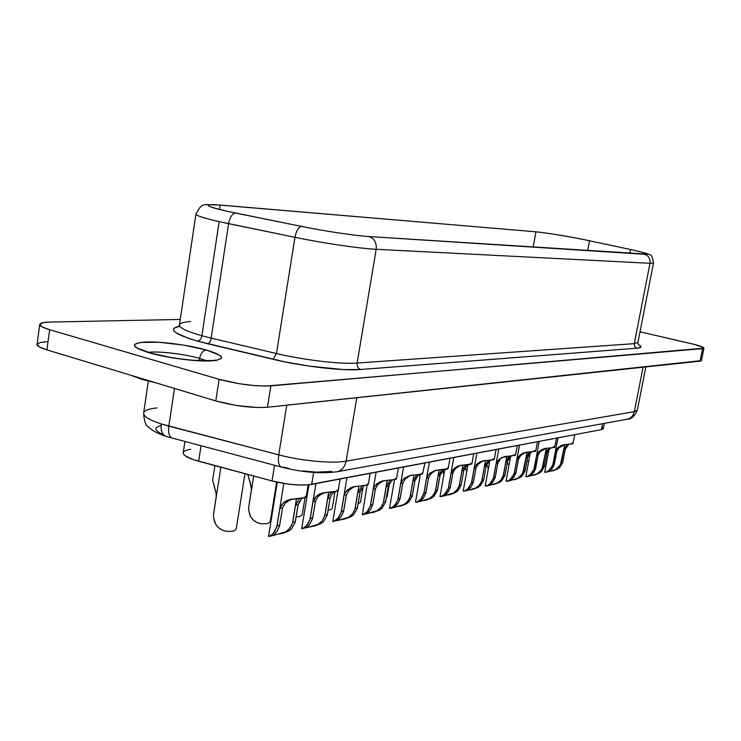 <?xml version="1.0" encoding="UTF-8"?>
<svg xmlns="http://www.w3.org/2000/svg" width="741" height="741" viewBox="0 0 741 741"><rect width="100%" height="100%" fill="white"/><g stroke="black" fill="none" stroke-linecap="round" stroke-linejoin="round"><path stroke-width="1.11" d="M199.57 358.412L199.227 360.645L199.57 358.412C184.75 354.068 159.491 351.03 148.246 352.29C159.491 351.03 184.75 354.068 199.57 358.412C200.654 353.429 202.867 350.613 206.202 349.956C188.936 345.065 161.223 341.397 145.773 342.018C129.962 343.259 131.018 346.825 148.932 352.735L172.662 357.894L190.131 360.145L211.759 360.876L216.576 360.367L221.522 358.366L221.513 356.949L219.873 355.337L206.202 349.956L183.611 345.102L159.213 342.277L140.697 342.416L134.871 344.222L134.39 345.584L135.612 347.168L138.521 348.937L148.932 352.735C166.734 357.949 196.874 361.821 211.759 360.876C226.227 359.237 224.375 355.597 206.202 349.956C202.867 350.613 200.654 353.429 199.57 358.412L206.582 360.784M141.512 379.235L141.614 378.512L141.512 379.235L130.935 375.279L141.512 379.235L156.268 382.94L141.512 379.235M465.116 467.766L463.783 470.489L461.986 470.859L464.116 467.006L466.284 464.866L464.116 467.006L461.986 470.859L459.411 485.142L458.299 488.041L455.335 491.755L453.288 493.145L443.822 495.979L448.055 492.089L450.148 487.847L452.955 472.684M466.83 465.644L463.783 470.489L461.208 484.744L459.411 485.142L459.216 485.827L462.958 465.052L459.216 485.827L457.002 490.042L453.288 493.145L440.441 496.72L444.183 494.766L448.185 488.643M459.068 466.098L461.708 465.191L459.068 466.098L455.252 468.812L459.068 466.098M441.423 472.591L440.061 475.389L437.449 490.042L435.551 490.468L438.163 475.778L441.682 470.35L438.163 475.778L435.551 490.468L434.421 493.441L431.401 497.257L429.298 498.684L419.415 501.629L423.639 497.665L425.769 493.302L428.613 477.723M443.155 470.424L440.061 475.389L438.163 475.778L440.061 475.389L437.255 490.737L437.449 490.042L435.551 490.468L435.356 491.163L439.144 469.85L435.356 491.163L433.105 495.497L429.298 498.684L416.544 502.296L415.497 502.176L420.36 474.555M437.533 470.026L434.865 470.943L430.947 473.74L434.865 470.943L437.551 470.026M416.349 477.704L414.969 480.576L412.32 495.646L410.31 496.09L412.959 480.992L416.525 475.407L412.959 480.992L410.31 496.09L409.162 499.156L406.068 503.074L403.919 504.538L393.591 507.613L397.797 503.556L399.955 499.082L402.835 483.049M418.109 475.472L414.969 480.576L412.959 480.992L414.969 480.576L412.116 496.359L412.32 495.646L410.31 496.09L410.106 496.813L413.941 474.935L410.106 496.813L407.819 501.268L403.919 504.538L393.582 507.613M411.95 475.148L409.227 476.083L405.216 478.955L409.227 476.083L411.959 475.138M391.563 480.826L388.367 486.077L385.681 501.583L383.551 502.065L386.237 486.513L389.849 480.779L386.237 486.513L383.551 502.065L382.384 505.205L379.235 509.234L377.021 510.744L366.202 513.958L370.38 509.817L372.575 505.214L375.492 488.699M389.72 483.206L388.367 486.077L386.237 486.513L388.367 486.077L385.477 502.324L385.681 501.583L383.551 502.065L383.347 502.796L387.219 480.335L383.347 502.796L381.013 507.381L377.021 510.744L362.349 514.8L367.054 485.235M382.041 481.53L384.82 480.576L382.041 481.53L377.919 484.484L382.041 481.53M363.368 486.513L360.126 491.913L357.412 507.891L355.143 508.4L357.866 492.376L361.525 486.476L357.866 492.376L355.143 508.4L353.957 511.633L350.734 515.782L348.465 517.338L337.118 520.691L341.258 516.458L343.481 511.716L346.445 494.701M361.506 488.958L360.126 491.913L357.866 492.376L360.126 491.913L357.199 508.65L357.412 507.891L355.143 508.4L354.93 509.16L358.857 486.077L354.93 509.16L352.559 513.874L348.465 517.338L342.462 519.46L332.829 521.358M353.142 487.319L355.976 486.337L353.142 487.319L348.918 490.366L353.142 487.319M330.125 498.026L327.337 514.597L324.929 515.134L327.679 498.619L329.986 494.191L331.931 492.033L329.986 494.191L327.679 498.619L324.929 515.134L322.298 520.775L318.102 524.341L306.172 527.851L310.257 523.535L312.517 518.644L315.518 501.092M331.551 494.979L330.097 498.119L327.679 498.619L330.097 498.119L327.124 515.375L327.337 514.597L324.929 515.134L324.715 515.921L328.671 492.191L324.715 515.921L322.298 520.775L318.102 524.341L311.878 526.536L301.726 528.583M322.372 493.487L325.253 492.487L319.992 494.849L318.037 496.618L322.372 493.487M299.559 501.5L298.086 504.741L295.298 521.747L292.723 522.322L295.511 505.269L299.271 499.008L295.511 505.269L292.723 522.322L291.491 525.758L288.138 530.167L285.739 531.816L273.179 535.493L277.199 531.075L279.487 526.036L282.525 507.918M301.42 499.008L298.086 504.741L295.511 505.269L298.086 504.741L295.085 522.553L295.298 521.747L292.723 522.322L292.5 523.127L296.502 498.712L292.5 523.127L290.046 528.138L285.739 531.816L273.781 535.335M289.555 500.064L292.482 499.045L287.1 501.472L285.1 503.296L289.555 500.064M489.236 461.124L486.235 465.839L483.697 479.733L481.993 480.112L484.531 466.191L487.948 461.032L484.531 466.191L481.993 480.112L480.9 482.928L477.991 486.55L475.991 487.902L466.923 490.635L471.156 486.818L473.221 482.687L475.981 467.932M487.495 463.273L486.235 465.839L484.531 466.191L486.235 465.839L483.697 479.733L483.502 480.39L483.697 479.733L481.993 480.112L481.798 480.77L485.494 460.504L481.798 480.77L479.631 484.883L475.991 487.902L470.887 489.718L463.199 491.144M484.54 460.624L481.965 461.504L478.232 464.153L481.965 461.504L484.558 460.624M488.81 485.568L493.043 481.826L495.071 477.797L497.795 463.421M490.375 484.614L493.043 481.826L495.266 477.148L493.608 477.519L493.413 478.167L498.767 449.027L493.413 478.167L496.127 463.801L497.415 461.254L499.295 459.142L504.565 456.595L510.197 456.002L507.965 458.123L505.899 461.773L503.204 475.981L506.853 456.206L503.204 475.981L501.083 479.983L497.526 482.937L488.949 485.522M509.539 480.761L513.809 477.093L515.801 473.156L518.487 459.142M530.63 452.779L527.712 457.271L526.184 457.586L527.712 457.271L525.258 470.461L523.72 470.804L526.184 457.586L528.222 454.011L530.482 451.908L528.222 454.011L526.184 457.586L523.526 471.433L527.129 452.13L522.664 473.49L517.959 478.214L509.678 480.714M524.22 453.038L526.731 452.186L524.22 453.038L520.654 455.558L524.22 453.038M534.011 469.09L539.207 441.377L534.011 469.09L531.251 473.879L527.12 476.695L530.964 475.222L534.641 470.794L538.142 455.076M549.785 448.916L546.923 453.297L545.459 453.603L546.923 453.297L544.496 466.172L543.033 466.497L545.459 453.603L547.469 450.111L549.748 448.018L547.469 450.111L545.459 453.603L542.847 467.108L546.395 448.268L541.995 469.118L537.382 473.731L529.417 476.148M543.764 449.12L546.228 448.286L540.282 451.575L543.764 449.12M552.814 464.876L557.936 437.838L552.814 464.876L550.1 469.562L546.006 472.313L549.757 470.887L553.397 466.552L556.843 451.213M568.014 445.239L565.198 449.518L563.808 449.806L565.198 449.518L562.808 462.088L561.419 462.393L563.808 449.806L565.781 446.406L568.088 444.322L565.781 446.406L563.808 449.806L561.233 462.995L564.735 444.591L560.391 464.95L555.87 469.47L548.238 471.785M562.345 445.397L564.772 444.581L558.936 447.796L562.345 445.397M544.7 472.258L547.062 471.915L548.988 470.637L552.703 465.209M525.841 476.62L528.176 476.278L530.121 474.972L533.89 469.424M511.16 479.816L513.809 477.093L515.995 472.526L514.235 473.508L519.506 445.1L514.235 473.508L516.903 459.503L520.015 454.955L525.165 452.473L535.484 451.26M510.54 456.78L506.029 481.168L508.326 480.872L510.29 479.538L514.115 473.86M493.413 478.167L490.57 483.206L486.939 485.929L485.179 485.994L487.43 485.707L489.412 484.345L493.293 478.529M471.471 483.076L476.898 453.159L471.471 483.076L474.221 468.321L475.963 467.969L473.416 482.02L471.674 482.41L468.581 488.245L464.348 491.227M467.951 464.802L463.199 491.107L465.404 490.801L467.414 489.412L471.35 483.447M274.346 534.483L277.199 531.075L279.709 525.221L277.051 525.814L276.838 526.629L283.831 483.465L276.838 526.629L279.857 508.502L283.553 502.667L290.037 499.48L303.301 498.147L306.079 496.942M268.807 536.475L272.345 534.326L274.642 531.482L276.699 527.083M307.422 526.851L310.257 523.535L312.73 517.857L310.247 518.413L310.034 519.2L315.916 483.595L310.034 519.2L313.017 501.648L316.648 495.988L322.946 492.904L335.617 491.644L338.165 490.496M302.032 528.787L305.607 526.675L307.876 523.906L309.895 519.636M338.433 519.691L341.258 516.458L343.694 510.947L341.36 511.466L341.147 512.244L346.964 477.723L341.147 512.244L344.102 495.229L345.528 492.228L347.659 489.736L353.781 486.735L367.49 485.059L368.277 484.355L370.157 473.342M333.181 521.571L336.785 519.497L339.026 516.801L341.017 512.661M367.582 512.957L370.38 509.817L372.779 504.464L370.593 504.954L370.38 505.705L376.122 472.212L370.38 505.705L373.288 489.19L374.696 486.281L376.78 483.854L382.745 480.946L395.833 479.362L396.518 478.732L398.38 468.006M362.451 514.8L366.073 512.744L368.286 510.132L370.25 506.112M397.889 499.545L403.549 467.025L397.889 499.545L400.761 483.512L402.826 483.086L400.159 498.36L398.093 498.823L396.602 502.583L392.897 507.029L389.553 508.196L394.481 479.798M390.007 508.419L393.638 506.399L395.824 503.852L397.76 499.943M423.815 493.747L429.4 462.134L423.815 493.747L426.649 478.158L428.594 477.76L425.973 492.598L424.019 493.034L420.832 499.184L416.544 502.296M415.516 502.111L417.6 501.861L419.638 500.416L421.796 497.933L423.695 494.127M213.825 484.938L215.983 492.626L216.252 496.275L213.519 514.439L220.855 467.219L213.519 514.439L213.704 518.237L215.538 523.989L218.373 527.629L222.254 530.13L226.218 531.288M248.976 478.871L251.125 486.3L251.384 489.838L248.67 507.418L253.663 476.018L248.67 507.418L248.856 511.095L250.634 516.662L253.376 520.191L257.118 522.609L260.915 523.739M455.252 468.812L452.946 472.721L450.352 487.161L448.509 487.578L448.305 488.263L453.816 457.521L448.305 488.263L451.102 473.11L454.39 468.201L459.92 465.524L471.665 464.014M637.334 410.097L634.315 411.69L643.058 367.221L634.315 411.69C633.36 415.692 631.026 418.202 627.331 419.221L337.127 471.739C321.112 473.934 302.541 472.387 281.413 467.089L281.413 467.089C278.718 465.802 277.829 461.717 278.736 454.854L286.739 405.197L278.736 454.854L161.288 423.954C160.584 430.373 162.112 434.513 165.873 436.366L166.355 436.532L165.873 436.366C162.112 434.513 160.584 430.373 161.288 423.954L168.837 426.131L174.459 388.441L168.837 426.131C168.059 432.837 169.217 436.884 172.31 438.264L172.208 438.237C169.18 436.782 168.059 432.744 168.837 426.131L278.736 454.854C301.578 460.939 332.227 463.727 346.121 461.143L356.782 397.732L346.121 461.143C344.917 466.913 341.925 470.442 337.127 471.739L337.294 471.702C341.999 470.34 344.945 466.83 346.121 461.143C332.227 463.727 301.578 460.939 278.736 454.854C277.838 461.624 278.699 465.691 281.321 467.062L281.626 467.145M190.687 321.548C183.536 322.002 179.785 323.15 179.424 325.012C179.433 327.92 186.917 331.496 201.885 335.738C201.191 338.943 199.764 340.749 197.597 341.147C173.959 334.089 167.744 329.143 178.951 326.309L173.95 328.328L173.542 330.301L175.784 332.663L188.01 338.202L197.597 341.147L284.618 361.83L309.238 366.119L343.731 369.583L360.663 369.5L637.038 348.196L640.891 347.047L640.613 346.047L638.196 344.445C642.215 346.51 641.826 347.761 637.038 348.196L360.663 369.5C342.963 371.074 302.874 366.48 273.096 359.292L276.458 353.522L211.166 338.109L228.599 223.662L219.151 221.624L201.885 335.738L211.166 338.109L228.599 223.662L294.955 237.324C322.844 243.122 359.959 248.55 376.187 249.282C376.734 242.64 374.344 238.398 369.018 236.555C355.393 235.749 324.725 231.164 301.606 226.44C298.54 227.033 296.326 230.664 294.955 237.324C296.326 230.664 298.54 227.033 301.606 226.44L235.518 213.028C232.239 213.556 229.932 217.104 228.599 223.662C229.932 217.104 232.239 213.556 235.518 213.028L227.672 211.37C214.779 208.49 208.267 206.48 208.119 205.331C208.425 204.544 212.435 204.47 220.133 205.109L219.475 209.453L220.133 205.109L219.012 204.97M584.427 239.714L630.823 249.569C650.014 253.876 647.745 253.959 649.681 254.784C651.441 254.58 652.71 257.312 653.497 263.009L649.987 263.296L653.497 262.981M701.421 360.608L267.455 407.254L256.664 407.504L235.703 405.364L215.788 400.927L46.924 349.882L39.468 346.964L37.059 344.38L39.949 342.509L47.572 341.629M190.65 449.287L186.871 450.056L184.361 451.167L183.249 452.556M604.369 423.38L603.369 428.539L601.377 429.623L602.516 423.713L601.377 429.623L311.683 484.392C300.874 485.92 287.656 484.771 272.049 480.955L274.568 465.283L272.049 480.955L198.653 461.254C188.362 458.364 183.212 455.511 183.222 452.714L183.601 454.177L185.426 455.947L193.132 459.577L272.049 480.955L288.193 484.105L298.947 485.031L308.08 484.873L601.377 429.623L603.313 428.706L602.581 427.251M163.594 434.81L159.63 432.874L157.018 430.984L155.86 429.215L156.175 427.631L161.029 425.251M331.94 471.471L316.37 472.137L303.115 470.943M289.499 468.581L283.118 467.052M630.989 249.615L630.545 249.513C646.078 252.903 650.718 254.496 644.448 254.293L369.018 236.555C355.393 235.749 324.725 231.164 301.606 226.44L227.672 211.37C204.664 205.979 202.145 203.886 220.133 205.109L535.965 231.822L219.512 205.007M195.939 214.195C196.411 215.714 204.145 218.187 219.151 221.624L294.955 237.324L276.458 353.522C303.884 360.089 340.73 364.377 357.134 363.044L376.187 249.282L649.987 263.296C650.459 258.618 648.607 255.617 644.448 254.293C648.607 255.617 650.459 258.618 649.987 263.296L634.287 343.648L357.134 363.044L376.187 249.282C359.959 248.55 322.844 243.122 294.955 237.324L276.458 353.522C303.884 360.089 340.73 364.377 357.134 363.044C356.866 366.304 358.042 368.453 360.663 369.5C358.042 368.453 356.866 366.304 357.134 363.044L634.287 343.648L637.945 342.481L638.418 344.806M178.488 326.92L179.433 324.975C179.35 327.883 186.834 331.468 201.885 335.738L219.151 221.624C203.803 218.104 196.069 215.603 195.939 214.103C202.738 201.533 202.228 205.22 219.095 204.97L535.965 231.822C547.71 233.035 563.771 235.647 584.121 239.649L589.706 240.797M535.058 231.711L535.965 231.822C547.71 233.035 563.771 235.647 584.121 239.649L589.53 240.779L587.669 250.634L589.53 240.779L630.545 249.513C641.447 251.857 647.069 253.394 647.421 254.126L369.018 236.555C374.344 238.398 376.734 242.64 376.187 249.282L649.987 263.296L634.287 343.648L634.796 346.519L637.038 348.196L634.796 346.519L634.287 343.648L637.945 342.425M589.984 240.871L630.711 249.541M50.221 322.066L180.258 319.445L50.221 322.066L42.608 322.789L39.736 324.484C40.116 323.03 43.608 322.224 50.221 322.066M703.95 348.159L701.421 360.617L700.05 361.145L702.579 348.631L700.05 361.145L267.455 407.254L270.863 385.857C255.404 386.515 238.157 384.329 219.114 379.318L215.788 400.927L46.924 349.882L49.656 329.717L219.114 379.318L215.788 400.927C234.767 406.068 251.996 408.171 267.455 407.254L270.863 385.857L703.95 348.159C703.607 347.084 699.096 345.519 690.417 343.463L640.029 331.811L694.076 344.352L703.404 347.501L703.941 348.038L702.579 348.631L265.945 386.07L253.45 385.505L239.074 383.69L219.114 379.318L49.656 329.717L42.172 326.92L39.736 324.484L37.059 344.361C36.985 345.982 40.273 347.825 46.924 349.882L49.656 329.717C42.987 327.726 39.681 325.975 39.736 324.465M639.298 335.534L639.427 334.904M629.804 253.348L630.545 249.513L629.804 253.348M533.159 247.124L535.965 231.822L533.159 247.124M634.315 411.69L637.325 410.153C634.787 416.136 631.406 419.174 627.192 419.249C630.962 418.267 633.333 415.747 634.315 411.69L346.121 461.143L634.315 411.69M148.33 381.106L143.643 413.061C143.448 416.386 149.321 420.017 161.288 423.954C149.386 420.036 143.504 416.414 143.643 413.108C144.18 410.486 148.626 408.763 156.962 407.921M276.458 353.522L273.096 359.292L207.665 343.741C209.351 343.213 210.518 341.332 211.166 338.109L276.458 353.522M201.885 335.738L211.166 338.109C210.518 341.332 209.351 343.213 207.665 343.741L197.597 341.147C199.764 340.749 201.191 338.943 201.885 335.738M311.683 484.392L313.656 472.434L311.683 484.392M198.653 461.254L201.006 445.85L198.653 461.254M461.208 484.744L461.013 485.42L461.208 484.744L459.411 485.142L461.986 470.859L463.783 470.489L461.208 484.744M467.784 464.811L466.7 465.774M452.436 470.424L456.947 466.543L460.096 465.478L470.248 464.551L471.887 463.69L470.452 463.412M444.063 469.609L443.025 470.554M420.888 500.657L423.639 497.665L425.973 492.598L424.019 493.034L426.649 478.158L428.002 475.407L430.002 473.119L435.671 470.368L446.397 469.349L448.185 468.442L446.804 468.136M428.002 475.407L430.002 473.119L435.671 470.368L447.999 468.72M418.961 474.694L417.97 475.611M395.018 506.631L397.797 503.556L400.159 498.36L398.093 498.823L400.761 483.512L402.141 480.687L404.178 478.325L409.986 475.5L422.518 473.99L424.945 462.977M392.369 480.075L391.415 480.983M364.127 485.79L363.21 486.68M368.212 484.512L367.082 484.068M302.096 498.341L301.226 499.23M490.227 460.263L489.106 461.245M468.46 489.671L471.156 486.818L473.221 482.687L473.416 482.02L471.674 482.41L474.221 468.321L475.537 465.719L477.454 463.542L482.845 460.939L494.052 459.559M475.537 465.719L479.946 461.93L483.021 460.893L492.802 460.013L494.303 459.235L492.821 458.938M510.466 456.845L507.511 461.439L505.01 474.972L503.398 475.333L505.899 461.773L507.511 461.439L504.825 475.62L505.01 474.972L503.398 475.333L501.083 479.983L497.526 482.937L486.365 486.133M508.761 458.938L508.345 459.633M511.512 455.956L510.354 456.956M507.511 461.439L505.899 461.773L506.807 459.818L510.197 456.002L515.31 455.307M517.311 445.517L515.551 455.002L514.022 454.696M527.712 457.271L525.063 471.091L525.258 470.461L523.72 470.804L521.442 475.342L517.959 478.214L509.641 480.733M528.944 454.817L528.555 455.456M531.714 451.871L530.51 452.89M535.715 450.889L534.15 450.676M546.923 453.297L544.311 466.784L544.496 466.172L543.033 466.497L540.791 470.924L537.382 473.731L530.121 475.963M548.127 450.908L547.775 451.482M550.915 447.981L549.674 449.027M530.917 475.259L533.529 472.591L535.502 468.757L535.687 468.136L534.196 468.469L536.641 455.419L537.883 453.001L539.698 450.991L544.728 448.564L554.666 447.407M565.198 449.518L562.623 462.68L562.808 462.088L561.419 462.393L559.214 466.728L555.87 469.47L548.831 471.628M566.383 447.184L566.068 447.694M569.19 444.285L567.912 445.341M549.72 470.915L552.295 468.303L554.24 464.561L554.416 463.959L552.999 464.274L555.407 451.538L556.63 449.185L558.418 447.212L563.327 444.85L572.913 443.748M528.602 461.819L527.166 460.235M508.993 465.153L507.279 462.69M488.384 468.469L486.605 464.922M466.71 471.693L465.255 467.562M443.905 474.648L443.016 470.572M419.952 476.871L419.721 474.629M212.648 480.205L215.964 492.478L216.252 496.275L213.519 514.439M236.314 528.49L234.906 530.491L232.831 531.232L226.57 531.343L222.902 530.389L219.438 528.509L216.631 525.702L214.723 522.21L213.714 518.311M247.679 474.407L250.273 482.604L251.384 489.838L248.67 507.418M270.317 520.182L270.159 521.877L267.186 523.72L261.249 523.794L257.738 522.868L254.404 521.034L251.69 518.32L249.847 514.949L248.865 511.17M302.133 514.912L299.401 516.662L296.085 516.931M332.264 508.048L331.347 509.41L328.068 510.262M360.496 502.203L358.107 503.815M387.2 496.396L386.404 497.424M553.119 470.674L557.584 469.016L559.788 467.33L562.623 462.68M546.006 472.313L544.7 472.193L548.924 449.833M554.416 463.959L552.999 464.274L555.407 451.538L556.834 451.25L554.416 463.959M558.936 447.796L556.834 451.25L555.407 451.538L556.63 449.185L560.705 445.749L563.493 444.813L572.895 443.766L574.794 434.652M573.089 443.387L571.468 443.22M534.604 474.962L539.17 473.258L541.421 471.535L544.311 466.784M527.12 476.695L525.851 476.565L530.213 453.196M535.687 468.136L534.196 468.469L536.641 455.419L538.133 455.113L535.687 468.136M540.282 451.575L538.133 455.113L536.641 455.419L537.883 453.001L542.032 449.491L544.894 448.527L554.629 447.434L556.584 438.088M554.87 447.045L553.277 446.851M515.152 479.464L519.83 477.723L522.127 475.954L525.063 471.091M514.235 473.508L511.429 478.417L507.835 481.094L506.038 481.242M515.995 472.526L514.421 472.878L516.903 459.503L518.478 459.179L515.995 472.526M520.654 455.558L518.478 459.179L516.903 459.503L518.172 457.021L522.405 453.427L535.715 450.963M494.692 484.197L499.49 482.419L501.833 480.603L504.825 475.62M495.266 477.148L493.608 477.519L496.127 463.801L497.776 463.458L495.266 477.148M500.008 459.744L497.776 463.458L496.127 463.801L497.415 461.254L501.74 457.567L515.551 454.993M473.138 489.19L478.065 487.356L480.455 485.503L483.502 480.39M478.232 464.153L475.963 467.969L474.221 468.321M282.803 533.27L288.805 531.028L291.611 528.778L295.085 522.553M276.838 526.629L273.614 532.918L271.586 535.021L268.566 536.289L277.291 482.215M273.179 535.493L269.27 536.401M279.709 525.221L277.051 525.814L279.857 508.502L282.516 507.955L279.709 525.221M285.1 503.296L282.516 507.955L279.857 508.502L281.339 505.316L283.553 502.667L286.508 500.694L290.259 499.425L305.125 497.591M306.061 496.451L305.153 496.451M315.166 525.777L320.983 523.6L323.724 521.414L327.124 515.375M310.034 519.2L306.857 525.304L302.504 528.703M312.73 517.857L310.247 518.413L313.017 501.648L315.499 501.138L312.73 517.857M318.037 496.618L315.499 501.138L313.017 501.648L314.471 498.554L316.648 495.988L319.519 494.08L323.159 492.848L337.312 491.126M334.098 491.867L331.486 495.081M338.063 490.051L337.109 490.06M345.538 518.737L351.188 516.634L353.865 514.513L357.199 508.65M341.147 512.244L338.026 518.163L333.682 521.488M343.694 510.947L341.36 511.466L344.102 495.229L346.427 494.747L343.694 510.947M348.918 490.366L346.427 494.747L344.102 495.229L345.528 492.228L350.456 487.884L353.994 486.689L367.49 485.059M374.103 512.124L379.587 510.086L382.199 508.02L385.477 502.324M370.38 505.705L367.304 511.447L362.97 514.708M372.779 504.464L370.593 504.954L373.288 489.19L375.483 488.736L372.779 504.464M377.919 484.484L375.483 488.736L373.288 489.19L374.696 486.281L379.512 482.058L382.94 480.9L395.833 479.362M396.268 478.399L395.259 478.436M401.011 505.89L406.346 503.908L408.902 501.898L412.116 496.359M405.216 478.955L402.826 483.086L400.761 483.512M422.824 473.091L421.786 473.138M402.141 480.687L404.178 478.325L409.986 475.5L422.518 473.99M426.408 500.018L431.595 498.082L434.096 496.127L437.255 490.737M430.947 473.74L428.594 477.76L426.649 478.158M452.946 472.721L451.102 473.11L452.946 472.721M445.332 495.016L448.055 492.089L450.352 487.161L448.509 487.578L451.102 473.11M450.417 494.451L455.465 492.57L457.91 490.672L461.013 485.42M448.305 488.263L447.064 491.135L443.47 495.349M443.461 495.358L441.108 496.609M140.91 350.011L140.318 349.196L150.071 352.846M489.82 460.596L485.179 486.003M308.941 484.79L301.726 528.592M337.97 490.718L332.82 521.368M212.639 480.251L214.909 465.617M444.813 469.562L440.006 496.479M143.643 413.061C144.106 421.018 145.727 425.667 148.487 427.02C151.377 430.206 157.212 433.346 166.012 436.421L281.413 467.089M584.241 239.667C567.68 236.249 551.424 233.61 535.456 231.738M179.433 324.975L195.939 214.103M653.497 263.009L637.945 342.481M645.837 366.925L637.325 410.153M183.222 452.714L184.898 441.599M473.684 453.77L471.878 463.709M389.386 483.78L387.219 496.303M363.136 486.763L360.534 502.028M334.997 491.746L332.264 508.076M305.014 497.637L302.245 514.495M276.652 482.076L270.317 521.303M244.965 473.684L236.305 528.546M450.009 458.244L448.185 468.432M340.119 479.019L338.22 490.338M308.136 484.873L306.19 496.711M496.081 449.528L494.303 459.235M537.447 441.71L535.715 450.973M553.842 470.507L551.767 470.98M564.151 444.683L563.493 444.813M535.345 474.786L533.168 475.287M545.571 448.398L544.894 448.527M515.912 479.288L513.624 479.816M507.261 481.289L509.586 480.752M526.027 452.297L525.332 452.436M495.47 484.021L493.071 484.577M505.455 456.41L504.741 456.558M473.944 489.004L471.415 489.588M483.762 460.745L483.021 460.893M283.803 533.038L279.978 533.918M291.176 499.239L290.259 499.425M316.129 525.545L312.545 526.379M324.049 492.672L323.159 492.848M346.473 518.524L343.102 519.302M354.856 486.513L353.994 486.689M375.002 511.92L371.834 512.652M383.773 480.733L382.94 480.9M401.891 505.695L398.89 506.381M390.535 508.317L393.591 507.613M410.996 475.296L410.181 475.453M427.261 499.814L424.426 500.471M436.644 470.165L435.856 470.322M460.865 465.329L460.096 465.478M451.241 494.266L448.564 494.886M214.158 360.682L214.936 360.08C217.094 360.543 210.574 360.663 195.374 360.432C178.738 359.116 163.724 356.616 150.33 352.92"/></g></svg>
